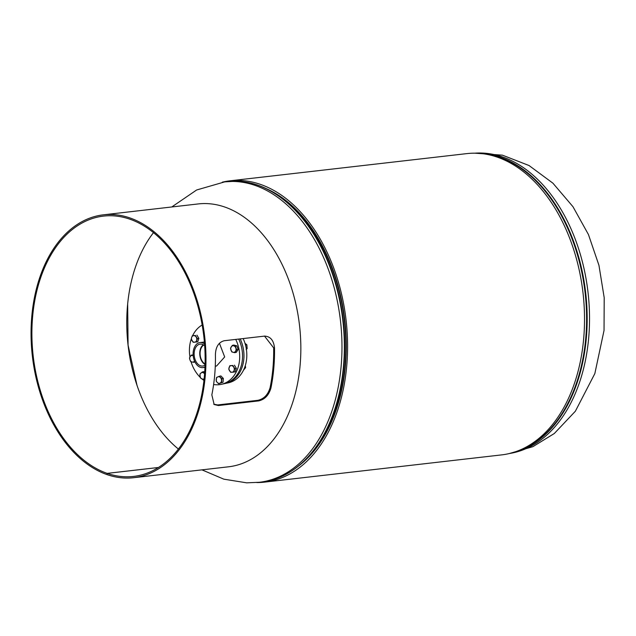<?xml version="1.0" encoding="UTF-8"?>
<svg xmlns="http://www.w3.org/2000/svg" width="636" height="636" viewBox="0 0 636 636"><rect width="100%" height="100%" fill="white"/><g stroke="black" fill="none" stroke-linecap="round" stroke-linejoin="round"><path stroke-width="0.95" d="M222.29 182.182A151.646 99.399 83.4 0 1 230.017 180.815A151.646 99.399 83.4 0 1 346.079 320.123A151.646 99.399 83.4 0 1 264.632 482.12A151.646 99.399 83.4 0 1 256.793 482.549M230.017 180.815L466.951 153.602A151.646 99.399 83.4 0 1 583.013 292.91A151.646 99.399 83.4 0 1 501.565 454.899L264.632 482.12M265.904 188.463A149.675 98.111 83.4 0 1 344.791 320.274A149.675 98.111 83.4 0 1 297.847 466.538M205.054 365.104A11.027 7.227 83.4 0 1 202.971 365.986A11.027 7.227 83.4 0 1 200.483 365.772A11.027 7.227 83.4 0 1 194.147 354.014A11.027 7.227 83.4 0 1 200.451 344.1A11.027 7.227 83.4 0 1 202.391 344.378A11.027 7.227 83.4 0 1 204.697 345.785M205.086 363.959A10.184 6.678 83.4 0 1 200.133 354.562A10.184 6.678 83.4 0 1 203.719 345.038M215.278 366.169L216.574 366.018L224.675 356.947L219.412 343.241M204.991 366.9A12.601 8.26 83.4 0 1 202.876 367.592A12.601 8.26 83.4 0 1 200.34 367.298A12.601 8.26 83.4 0 1 193.106 354.109A12.601 8.26 83.4 0 1 199.998 342.558A12.601 8.26 83.4 0 1 202.526 342.852A12.601 8.26 83.4 0 1 204.561 343.965M205.07 364.476A10.709 7.02 83.4 0 1 199.815 354.888A10.709 7.02 83.4 0 1 203.258 344.76M224.77 383.58A31.498 24.804 -102.2 0 0 225.486 383.436A31.498 24.804 -102.2 0 0 240.193 338.893M225.486 383.436L228.332 382.824A31.498 24.804 -102.2 0 0 243.167 338.551M202.192 324.988A31.498 24.804 -102.2 0 0 192.652 335.625M191.293 338.94A31.498 24.804 -102.2 0 0 189.965 356.995M191.07 361.757A31.498 24.804 -102.2 0 0 194.958 370.621A31.498 24.804 -102.2 0 0 200.221 377.331M202.192 379.112A31.498 24.804 -102.2 0 0 203.949 380.439M213.617 384.51A31.498 24.804 -102.2 0 0 221.217 384.359A31.498 24.804 -102.2 0 0 235.725 339.409M221.217 384.359L224.063 383.747A31.498 24.804 -102.2 0 0 238.707 339.067M230.502 348.234L231.75 351.875L233.102 352.304L234.811 352.662L236.632 349.808L235.392 346.175L232.331 345.38L230.502 348.234M235.392 346.175L236.894 345.849L233.833 345.054L232.331 345.38M236.894 345.849L238.142 349.49L236.632 349.808M238.142 349.49L236.322 352.336L234.811 352.662M235.543 351.279A3.347 2.631 77.8 0 1 233.102 352.304A3.347 2.631 77.8 0 1 230.948 350.086A3.347 2.631 77.8 0 1 231.234 346.843A3.347 2.631 -102.2 0 1 233.682 345.817A3.347 2.631 77.8 0 1 235.837 348.027A3.347 2.631 77.8 0 1 235.543 351.279M246.132 349.522L247.158 348.623L246.307 348.806M245.512 345.086L246.863 344.791L247.158 348.623M246.863 344.791L245.019 343.353M158.38 467.5L107.19 473.383A131.024 85.884 -96.6 0 0 133.473 476.436A131.024 85.884 -96.6 0 0 204.402 375.979A131.024 85.884 -96.6 0 0 103.565 216.097A131.024 85.884 -96.6 0 0 32.635 316.545A131.024 85.884 -96.6 0 0 107.174 473.375L107.063 474.615A132.304 86.727 -96.6 0 1 31.8 316.259A132.304 86.727 -96.6 0 1 103.422 214.825L198.289 203.925A132.304 86.727 -96.6 0 1 300.105 365.374A132.304 86.727 -96.6 0 1 228.483 466.808L133.616 477.708A132.304 86.727 -96.6 0 0 205.237 376.274A132.304 86.727 -96.6 0 0 103.422 214.825M264.512 336.102L273.655 347.876A131.024 85.884 83.4 0 1 272.939 368.109A131.024 85.884 83.4 0 1 270.109 387.61C268.01 394.725 263.916 398.963 257.842 400.322L217.663 404.933L213.76 404.202M153.522 232.609A131.024 85.884 -96.6 0 0 127.502 305.654A131.024 85.884 -96.6 0 0 178.382 449.024M264.409 336.11C270.348 336.309 273.719 340.26 274.506 347.971A132.304 86.727 83.4 0 1 273.774 368.395A132.304 86.727 83.4 0 1 270.92 388.087C268.805 395.274 264.703 399.543 258.621 400.911L218.442 405.53L214.157 404.52L211.836 394.877A132.304 86.727 -96.6 0 0 214.69 375.184A132.304 86.727 -96.6 0 0 215.413 354.761C215.668 346.93 218.601 342.255 224.23 340.729L264.926 336.07M107.19 473.383L107.063 474.615M107.079 474.623A132.304 86.727 -96.6 0 0 133.616 477.708M158.388 467.492L107.174 473.375M229.866 365.692L228.745 369.111L230.677 372.314L232.021 372.251L233.73 372.108L234.843 368.697L232.911 365.485L229.866 365.692L232.911 365.485M234.422 365.159L236.346 368.371L234.843 368.697M236.346 368.371L235.233 371.79L233.73 372.108M232.021 372.251A3.347 2.631 77.8 0 1 229.532 370.748A3.347 2.631 77.8 0 1 229.127 367.441A3.347 2.631 77.8 0 1 231.21 365.628A3.347 2.631 -102.2 0 1 233.698 367.131A3.347 2.631 77.8 0 1 234.104 370.446A3.347 2.631 77.8 0 1 232.021 372.251M219.38 376.25L216.558 377.434L216.224 381.179L217.289 382.498L218.712 383.739L221.535 382.554L221.869 378.802L219.38 376.25L220.883 375.924L223.371 378.476L221.869 378.802M223.371 378.476L223.037 382.228L221.535 382.554M223.037 382.228L218.712 383.739M217.289 382.498A3.347 2.631 77.8 0 1 216.208 379.35A3.347 2.631 77.8 0 1 217.79 376.878A3.347 2.631 77.8 0 1 220.446 377.561A3.347 2.631 -102.2 0 1 221.519 380.718A3.347 2.631 77.8 0 1 219.937 383.182A3.347 2.631 77.8 0 1 217.289 382.498M205.19 373.706L202.312 371.973L199.911 374.063L200.38 377.887L203.25 379.62L204.275 378.619M202.312 371.973L203.822 371.647L204.697 372.179M204.061 379.446L203.25 379.62M204.132 378.73A3.347 2.631 77.8 0 1 201.636 378.794A3.347 2.631 77.8 0 1 199.966 376.019A3.347 2.631 77.8 0 1 200.928 373.054A3.347 2.631 77.8 0 1 203.568 372.879A3.347 2.631 77.8 0 1 204.577 373.857M193.781 362.417L194.513 361.025A3.347 2.631 -102.2 0 1 192.072 362.059L195.045 362.138M190.721 361.622L192.072 362.059A3.347 2.631 77.8 0 1 189.918 359.841L190.721 361.622M189.472 357.981L189.918 359.841A3.347 2.631 77.8 0 1 190.204 356.597L189.472 357.981M191.301 355.134L190.204 356.597A3.347 2.631 77.8 0 1 192.652 355.564L191.301 355.134L193.129 354.896M193.193 355.699L192.652 355.564A3.347 2.631 77.8 0 1 193.201 355.786M196.246 342.104L197.359 338.686L195.427 335.474L192.382 335.681L191.643 337.43L191.269 339.099L193.201 342.311L197.748 341.778L198.869 338.36L197.359 338.686M195.427 335.474L192.382 335.681M196.937 335.148L198.869 338.36M193.726 335.617A3.347 2.631 77.8 0 1 196.214 337.12A3.347 2.631 77.8 0 1 196.619 340.435A3.347 2.631 77.8 0 1 194.544 342.24A3.347 2.631 -102.2 0 1 192.056 340.745A3.347 2.631 77.8 0 1 191.643 337.43A3.347 2.631 77.8 0 1 193.726 335.617M243.413 370.327L245.615 367.584L245.297 365.605M244.526 367.815L245.615 367.584M509.436 453.508A151.209 99.113 -96.6 0 0 588.682 337.931A151.209 99.113 -96.6 0 0 474.941 153.173M517.553 450.988A151.066 99.025 -96.6 0 0 585.748 338.225A151.066 99.025 -96.6 0 0 483.416 153.785M512.425 452.713A151.209 99.113 -96.6 0 0 586.32 338.209A151.209 99.113 -96.6 0 0 478.026 153.268M171.752 206.978L196.635 189.989L224.754 181.864A151.209 99.113 83.4 0 1 234.183 181.467A151.209 99.113 83.4 0 1 341.182 327.922A151.209 99.113 83.4 0 1 259.265 482.295L246.649 482.827L223.808 479.162L201.946 469.853M246.832 182.301A151.066 99.025 83.4 0 1 269.41 190.212L271.206 191.166A149.802 98.198 83.4 0 1 344.402 320.313A149.802 98.198 83.4 0 1 302.402 462.706L300.868 464.042A151.066 99.025 83.4 0 1 280.667 476.865M266.214 188.606A149.659 98.103 83.4 0 1 344.791 320.274A149.659 98.103 83.4 0 1 298.117 466.331M227.116 181.586A151.209 99.113 83.4 0 1 236.552 181.196A151.209 99.113 83.4 0 1 343.551 327.651A151.209 99.113 83.4 0 1 261.627 482.024C275.857 480.331 288.943 474.337 300.868 464.042A151.066 99.025 83.4 0 0 343.225 320.449A151.066 99.025 83.4 0 0 269.41 190.212C258.677 184.551 247.762 181.546 236.672 181.188L224.754 181.864M270.109 387.61L270.92 388.087M257.842 400.322L258.621 400.911M217.663 404.933L218.442 405.53M273.655 347.876L274.506 347.971M509.293 453.54L532.889 446.679L554.298 433.513L575.365 411.222L594.843 373.578L604.041 330.426L604.2 297.704L598.945 265.315L588.443 234.541L572.964 206.692L552.923 183.184L529.041 165.527L502.456 155.168L474.79 153.173M127.669 303.929L128.075 345.165L137.026 385.424M259.265 482.295L261.627 482.024M204.967 367.354L202.876 367.592M204.41 342.049L199.998 342.558"/></g></svg>
